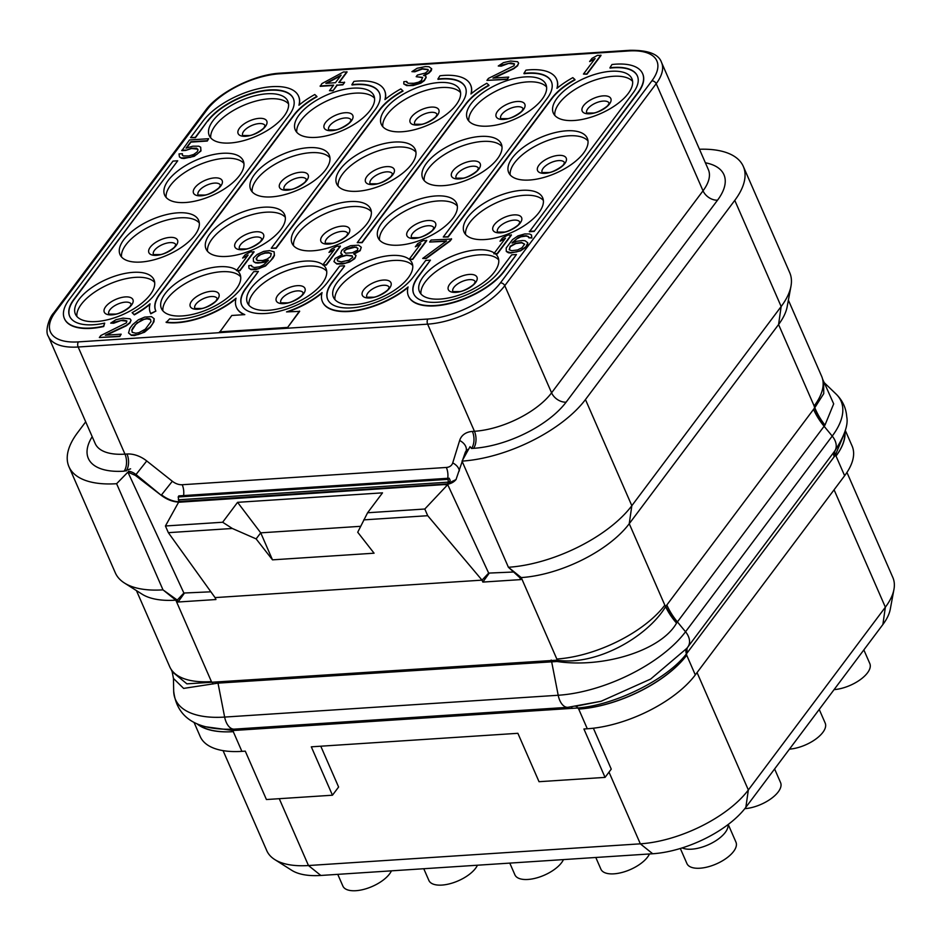 <?xml version="1.0" encoding="UTF-8"?>
<svg xmlns="http://www.w3.org/2000/svg" width="941" height="941" viewBox="0 0 941 941"><rect width="100%" height="100%" fill="white"/><g stroke="black" fill="none" stroke-linecap="round" stroke-linejoin="round"><path stroke-width="1.41" d="M593.371 728.205L611.25 769.126L605.051 777.384L583.914 728.993L587.302 728.769A85.76 38.804 -23.6 0 0 695.305 674.909L844.63 475.723A85.76 38.804 -23.6 0 0 852.111 446.034L845.289 430.413M194.117 722.57L200.186 736.485A85.76 38.804 -23.6 0 0 241.884 751.365L245.272 751.141L266.421 799.532L332.455 795.216L338.607 787.017L320.775 746.201M223.064 750.624L266.774 850.664A85.76 38.804 -23.6 0 0 274.772 859.568A85.76 38.804 -23.6 0 0 308.472 865.532L640.339 843.83A85.76 38.804 -23.6 0 0 748.342 789.97L885.363 607.192A85.76 38.804 -23.6 0 0 893.95 589.419A85.76 38.804 -23.6 0 0 892.844 577.503L846.947 472.429M274.772 859.568L291.757 870.319A73.974 33.464 -23.6 0 0 320.834 875.459L652.701 853.758A73.974 33.464 -23.6 0 0 745.86 807.296L882.881 624.518A73.974 33.464 -23.6 0 0 890.28 609.192L893.95 589.419M605.051 777.384L539.028 781.7L517.879 733.31L311.306 746.825L332.455 795.216M204.491 726.617L233.297 730.51L577.692 707.985C614.991 705.197 667.157 679.308 686.46 653.83L686.495 653.795A8.163 5.752 38.3 0 1 686.812 648.349L687.824 647.032A16.338 11.386 36.9 0 0 687.871 646.961L687.353 647.655M198.116 724.429A86.384 39.075 -23.6 0 0 233.286 731.663L241.884 751.365M576.457 706.479A4.082 2.317 84.7 0 1 577.692 707.985L578.703 709.079A86.384 39.075 -23.6 0 0 686.707 655.218L686.495 653.795L835.29 455.303L836.02 456.032A86.384 39.075 -23.6 0 0 844.747 432.237M835.326 450.245A8.163 5.622 35.7 0 0 835.29 455.303L844.03 434.319M575.563 706.268L601.076 701.268L650.666 679.049L686.812 648.349M687.93 646.89L835.537 449.963M699.469 149.254A98.017 44.345 156.4 0 1 743.331 166.451L789.699 272.596A98.017 44.345 156.4 0 1 790.969 286.217L787.158 306.766A85.76 38.804 -23.6 0 1 778.572 324.527L629.247 523.714L664.828 605.157A85.76 38.804 -23.6 0 1 556.825 659.018L556.943 660.206C596.582 666.099 647.373 636.822 665.605 606.698L665.793 606.404A61.259 41.451 -145.8 0 0 676.744 622.801L824.975 425.109L833.679 403.865L824.281 382.764M664.828 605.157L665.793 606.404L814.8 407.688L823.751 393.62L823.61 381.423L822.587 379.082M790.969 286.217A98.017 44.345 156.4 0 1 781.159 306.519L778.572 324.527L814.153 405.971A85.76 38.804 -23.6 0 0 821.634 376.282L788.382 300.167M743.331 166.451A98.017 44.345 156.4 0 1 734.78 200.374L585.455 399.56A98.017 44.345 156.4 0 1 462.031 461.114L470.053 446.646L471.512 448.469L473.546 448.328A73.516 33.264 -23.6 0 0 566.117 402.16L717.548 200.162A73.516 33.264 -23.6 0 0 705.374 162.781M508.399 567.27A98.017 44.345 156.4 0 0 631.834 505.705L629.247 523.714A85.76 38.804 -23.6 0 1 521.243 577.574L519.82 577.668L508.411 567.27L462.031 461.114M447.716 484.662L424.803 509.022L427.72 515.703L482.027 580.138L488.661 573.093L447.716 484.662L445.458 484.497A24.501 17.079 -143.1 0 0 456.162 479.369M462.196 461.49L456.009 479.581L445.211 484.827M468.218 449.951L465.407 452.021L462.631 460.031M513.61 572.01L488.661 573.093M424.803 509.022L367.59 512.763L382.517 492.849L237.579 502.329L260.728 532.841L360.603 526.313M519.82 577.668L520.702 579.609L482.839 582.079L482.027 580.138L215.054 597.606L215.936 599.535L178.061 602.017L177.261 600.076L162.993 589.866L116.613 483.709L128.811 471.206A12.257 8.54 36.9 0 1 135.975 474.523L161.205 495.295C167.686 500.142 174.308 502.412 181.072 502.094L178.578 502.259L165.428 525.984L222.652 522.243L237.579 502.329M482.839 582.079L488.897 573.622M128.811 471.206L127.894 472.111L183.883 593.03L177.261 600.076L175.838 600.17L211.419 681.602A85.76 38.804 -23.6 0 1 169.709 666.734L136.457 590.619M171.121 669.333L172.168 671.721L186.894 683.848L556.813 660.194A4.082 1.882 -83.4 0 1 556.978 661.499L557.107 661.511C603.663 668.381 661.088 650.454 676.544 623.118L676.744 622.801M585.455 399.56L631.834 505.705L781.159 306.519L734.78 200.374M172.168 671.721L173.45 678.426L183.624 688.4L218.006 683.131L556.978 661.499M162.981 589.854A98.017 44.345 156.4 0 1 124.471 583.032L142.126 594.206A85.76 38.804 -23.6 0 0 175.838 600.17L162.993 589.866M124.471 583.032A98.017 44.345 156.4 0 1 115.331 572.857L68.952 466.712A98.017 44.345 156.4 0 1 77.503 432.778L85.702 421.839M116.613 483.709A98.017 44.345 156.4 0 1 68.952 466.712M210.878 591.807L183.883 593.03M127.894 472.111L135.328 475.393L161.205 495.295M215.054 597.606L168.345 532.665L165.428 525.984M222.652 522.243L232.333 528.477L168.345 532.665M256.128 538.887L260.728 532.841L272.49 559.848L256.128 538.887L232.333 528.477M367.59 512.763L357.721 532.241L374.083 553.202L272.49 559.848M427.72 515.703L363.732 519.879M178.061 602.017L184.118 593.559M92.194 436.683A73.516 33.264 -23.6 0 0 124.071 471.182L130.587 468.841M450.21 480.428L448.375 483.674A24.478 17.056 36.9 0 1 445.787 484.015L181.66 501.294A24.478 17.056 36.9 0 1 178.919 501.294L178.19 496.989L178.802 495.883L449.186 478.204L450.21 480.428M448.375 483.674L448.116 479.334L449.186 478.204M79.126 299.285A42.886 19.396 156.4 0 1 120.342 274.501A42.886 19.396 156.4 0 1 153.983 279.795A42.886 19.396 156.4 0 1 150.242 294.627A42.886 19.396 156.4 0 1 109.027 319.411A42.886 19.396 156.4 0 1 75.398 314.129A42.886 19.396 156.4 0 1 79.126 299.285M467.806 217.265A42.886 19.396 156.4 0 1 509.022 192.482A42.886 19.396 156.4 0 1 542.663 197.763A42.886 19.396 156.4 0 1 538.922 212.607A42.886 19.396 156.4 0 1 497.707 237.391A42.886 19.396 156.4 0 1 464.066 232.109A42.886 19.396 156.4 0 1 467.806 217.265M381.799 222.888A42.886 19.396 156.4 0 1 423.015 198.104A42.886 19.396 156.4 0 1 456.644 203.397A42.886 19.396 156.4 0 1 452.915 218.23A42.886 19.396 156.4 0 1 411.699 243.013A42.886 19.396 156.4 0 1 378.059 237.732A42.886 19.396 156.4 0 1 381.799 222.888M295.78 228.51A42.886 19.396 156.4 0 1 336.996 203.726A42.886 19.396 156.4 0 1 370.636 209.02A42.886 19.396 156.4 0 1 366.896 223.864A42.886 19.396 156.4 0 1 325.68 248.636A42.886 19.396 156.4 0 1 292.039 243.354A42.886 19.396 156.4 0 1 295.78 228.51M209.772 234.133A42.886 19.396 156.4 0 1 250.976 209.361A42.886 19.396 156.4 0 1 284.617 214.642A42.886 19.396 156.4 0 1 280.877 229.486A42.886 19.396 156.4 0 1 239.673 254.27A42.886 19.396 156.4 0 1 206.032 248.977A42.886 19.396 156.4 0 1 209.772 234.133M123.753 239.767A42.886 19.396 156.4 0 1 164.969 214.983A42.886 19.396 156.4 0 1 198.61 220.265A42.886 19.396 156.4 0 1 194.869 235.109A42.886 19.396 156.4 0 1 153.654 259.892A42.886 19.396 156.4 0 1 120.013 254.599A42.886 19.396 156.4 0 1 123.753 239.767M512.433 157.735A42.886 19.396 156.4 0 1 553.649 132.963A42.886 19.396 156.4 0 1 587.29 138.245A42.886 19.396 156.4 0 1 583.549 153.089A42.886 19.396 156.4 0 1 542.334 177.873A42.886 19.396 156.4 0 1 508.693 172.579A42.886 19.396 156.4 0 1 512.433 157.735M426.414 163.369A42.886 19.396 156.4 0 1 467.63 138.586A42.886 19.396 156.4 0 1 501.271 143.867A42.886 19.396 156.4 0 1 497.53 158.711A42.886 19.396 156.4 0 1 456.314 183.495A42.886 19.396 156.4 0 1 422.674 178.202A42.886 19.396 156.4 0 1 426.414 163.369M340.407 168.992A42.886 19.396 156.4 0 1 381.623 144.208A42.886 19.396 156.4 0 1 415.252 149.49A42.886 19.396 156.4 0 1 411.511 164.334A42.886 19.396 156.4 0 1 370.307 189.117A42.886 19.396 156.4 0 1 336.666 183.836A42.886 19.396 156.4 0 1 340.407 168.992M254.388 174.614A42.886 19.396 156.4 0 1 295.603 149.831A42.886 19.396 156.4 0 1 329.244 155.124A42.886 19.396 156.4 0 1 325.504 169.968A42.886 19.396 156.4 0 1 284.288 194.74A42.886 19.396 156.4 0 1 250.647 189.459A42.886 19.396 156.4 0 1 254.388 174.614M168.38 180.237A42.886 19.396 156.4 0 1 209.584 155.465A42.886 19.396 156.4 0 1 243.225 160.746A42.886 19.396 156.4 0 1 239.484 175.591A42.886 19.396 156.4 0 1 198.269 200.362A42.886 19.396 156.4 0 1 164.64 195.081A42.886 19.396 156.4 0 1 168.38 180.237M557.048 98.217A42.886 19.396 156.4 0 1 598.264 73.433A42.886 19.396 156.4 0 1 631.905 78.726A42.886 19.396 156.4 0 1 628.165 93.571A42.886 19.396 156.4 0 1 586.949 118.343A42.886 19.396 156.4 0 1 553.308 113.061A42.886 19.396 156.4 0 1 557.048 98.217M471.041 103.839A42.886 19.396 156.4 0 1 512.257 79.068A42.886 19.396 156.4 0 1 545.886 84.349A42.886 19.396 156.4 0 1 542.157 99.193A42.886 19.396 156.4 0 1 500.941 123.965A42.886 19.396 156.4 0 1 467.301 118.684A42.886 19.396 156.4 0 1 471.041 103.839M385.022 109.462A42.886 19.396 156.4 0 1 426.238 84.69A42.886 19.396 156.4 0 1 459.878 89.971A42.886 19.396 156.4 0 1 456.138 104.816A42.886 19.396 156.4 0 1 414.922 129.599A42.886 19.396 156.4 0 1 381.281 124.306A42.886 19.396 156.4 0 1 385.022 109.462M299.015 115.096A42.886 19.396 156.4 0 1 340.219 90.312A42.886 19.396 156.4 0 1 373.859 95.594A42.886 19.396 156.4 0 1 370.119 110.438A42.886 19.396 156.4 0 1 328.915 135.222A42.886 19.396 156.4 0 1 295.274 129.94A42.886 19.396 156.4 0 1 299.015 115.096M212.995 120.719A42.886 19.396 156.4 0 1 254.211 95.935A42.886 19.396 156.4 0 1 287.852 101.228A42.886 19.396 156.4 0 1 284.111 116.061A42.886 19.396 156.4 0 1 242.896 140.844A42.886 19.396 156.4 0 1 209.255 135.563A42.886 19.396 156.4 0 1 212.995 120.719M583.444 74.08L586.972 74.198L601.028 55.448L597.5 55.343L592.018 58.354L589.619 61.541L595.1 58.53L583.444 74.08L586.831 73.868L600.887 55.119M589.619 61.541L594.571 59.236M486.932 80.397L507.399 79.397L508.74 77.08L492.943 78.103L513.633 68.411L517.409 65.505L518.644 63.153L517.585 61.706L510.575 61.024L503.47 62.624L498.26 65.999L510.775 62.906L514.398 63.812L514.033 65.729L488.426 78.397L486.932 80.397L507.246 79.068L508.74 77.08M493.931 78.044L513.774 68.74L517.562 65.835L518.644 63.153M498.26 65.999L501.224 66.152L508.669 63.388L514.456 64.082M403.76 83.937L406.665 85.607L413.134 85.56L420.839 83.161L424.332 80.667L426.155 77.503L425.779 76.056L423.556 75.433L428.731 72.822L431.731 68.834L429.002 66.74L425.356 66.599L417.122 68.27L411.911 71.645L414.722 71.469L422.168 68.705L428.037 69.458L428.273 70.575L425.356 73.045L417.381 75.08L416.181 76.68L422.627 77.397L421.368 80.514L418.474 82.22L413.922 83.278L408.018 83.278L406.688 81.467L403.865 81.655L403.76 83.937L408.476 85.525L418.404 83.737L424.179 80.326L426.014 77.174L425.779 76.056M424.12 75.598L428.884 73.151L431.237 70.728L431.731 68.834M411.911 71.645L414.875 71.798L422.309 69.034L428.096 69.728M416.181 76.68L422.615 77.633M406.806 82.443L406.688 81.467M339.242 82.467L347.053 72.057L343.512 71.951L321.893 83.608L320.246 86.325L333.373 85.466M320.105 85.996L333.643 85.113L329.468 90.689L332.996 90.806L337.184 85.219L342.83 84.855L344.618 82.455L338.831 82.49L346.9 71.728M186.565 147.949L190.952 142.103L207.314 141.032L208.667 138.703L189.482 139.962L181.848 150.666L185.8 150.407L191.505 148.513L197.857 149.184M182.483 155.324L182.401 153.701L179.013 153.924L179.437 156.935L181.366 157.947L190.4 157.347L197.01 154.265L200.821 150.595L200.692 147.196L198.774 146.184L192.858 146.184L186.024 148.149L190.8 141.773L207.173 140.703L208.667 138.703M179.437 156.935L181.507 158.276L184.036 158.488L194.258 156.3L200.974 150.936L200.692 147.196M493.825 253.764L497.354 253.882L511.41 235.132L507.881 235.027L502.4 238.038L500.012 241.225L505.482 238.214L493.825 253.764L497.213 253.552L511.269 234.803M500.012 241.225L504.964 238.92M495.601 253.999A42.886 19.396 156.4 0 1 498.036 257.293A42.886 19.396 156.4 0 1 494.307 272.137A42.886 19.396 156.4 0 1 453.091 296.909A42.886 19.396 156.4 0 1 419.451 291.628A42.886 19.396 156.4 0 1 423.191 276.783A42.886 19.396 156.4 0 1 458.82 253.658A42.886 19.396 156.4 0 1 494.366 253.047M512.586 242.872L516.585 238.967L520.902 236.791L526.278 236.062L528.689 236.979M528.854 237.826L531.83 237.967L531.512 234.991L529.595 233.98L524.807 233.921L517.973 235.885L512.457 239.649L506.176 248.036L506.305 251.435L510.751 252.659L516.703 251.894L520.42 250.518L525.937 246.742L527.795 242.825L525.066 240.731L522.549 240.508L516.609 241.284L512.022 243.096L512.622 242.296L518.467 237.367L522.749 235.944L526.137 235.721L528.63 236.697L528.854 237.826L531.677 237.638L531.512 234.991M506.305 251.435L508.375 252.776L510.904 253L520.561 250.847L526.078 247.071L527.572 245.083L527.795 242.825M409.582 259.622A42.886 19.396 156.4 0 1 412.029 262.915A42.886 19.396 156.4 0 1 408.288 277.76A42.886 19.396 156.4 0 1 367.072 302.531A42.886 19.396 156.4 0 1 333.432 297.25A42.886 19.396 156.4 0 1 337.172 282.406A42.886 19.396 156.4 0 1 373.753 258.975A42.886 19.396 156.4 0 1 409.182 259.281L412.699 259.422L426.755 240.673L423.215 240.555L417.745 243.578L415.346 246.765L420.827 243.754L409.17 259.304L412.546 259.081L426.602 240.343M415.346 246.765L420.298 244.46M422.709 258.422L426.238 258.528L450.092 241.037L451.586 239.049L431.119 240.037L429.625 242.037L446.552 240.931L422.709 258.422L426.097 258.199L449.939 240.708L451.433 238.708M429.625 242.037L446.046 241.308M322.81 264.95L326.339 265.068L340.395 246.319L336.866 246.201L331.385 249.224L328.997 252.411L334.478 249.4L322.81 264.95L326.198 264.727L340.254 245.989M328.997 252.411L333.949 250.106M323.575 265.244A42.886 19.396 156.4 0 1 326.009 268.538A42.886 19.396 156.4 0 1 322.269 283.382A42.886 19.396 156.4 0 1 281.065 308.166A42.886 19.396 156.4 0 1 247.424 302.873A42.886 19.396 156.4 0 1 251.165 288.028A42.886 19.396 156.4 0 1 287.499 264.68A42.886 19.396 156.4 0 1 322.963 264.75M333.937 261.574L336.807 263.998L342.712 263.998L349.546 262.033L354.769 258.657L356.027 255.54L353.698 253.835L360.038 250.377L361.297 247.26L358.58 245.166L350.675 245.683L344.371 248.365L341.748 250.435L340.783 253.153L342.406 254.564L335.196 258.457L333.937 261.574L336.655 263.668L345.688 263.08L351.993 260.386L355.522 257.128L355.886 255.199M354.228 254.035L360.18 250.718L361.297 247.26M340.783 253.153L342.018 254.693M236.462 270.596L239.99 270.714L254.046 251.965L250.518 251.859L245.036 254.87L242.637 258.057L248.118 255.046L236.462 270.596L239.849 270.385L253.905 251.635M242.637 258.057L247.589 255.752M237.555 270.867A42.886 19.396 156.4 0 1 240.002 274.16A42.886 19.396 156.4 0 1 236.262 289.005A42.886 19.396 156.4 0 1 195.046 313.788A42.886 19.396 156.4 0 1 161.405 308.507A42.886 19.396 156.4 0 1 165.145 293.663A42.886 19.396 156.4 0 1 201.245 270.385A42.886 19.396 156.4 0 1 236.744 270.22M248.942 268.267L251.012 269.608L255.799 269.679L265.527 266.009L272.902 258.316L274.431 255.564L274.149 251.823L269.702 250.6L263.762 251.365L257.152 254.458L253.329 258.116L253.458 261.527L255.387 262.539L260.728 262.563L268.432 260.163L264.021 264.621L259.704 266.809L254.317 267.538L251.835 266.562L251.6 265.433L248.777 265.621L248.942 268.267L250.871 269.279L258.775 268.761L265.374 265.68L270.655 260.775L274.278 255.234L274.149 251.823M253.458 261.527L255.529 262.868L258.057 263.08L263.998 262.316L268.02 260.716M251.917 266.621L251.6 265.433M99.346 337.513L119.813 336.513L121.166 334.184L105.357 335.219L126.047 325.515L129.834 322.622L131.07 320.258L130.011 318.811L123 318.129L115.896 319.74L110.685 323.116L123.2 320.022L126.812 320.916L126.447 322.834L100.852 335.514L99.346 337.513L119.672 336.184L121.166 334.184M106.357 335.149L126.2 325.857L129.987 322.951L131.07 320.258M110.685 323.116L113.649 323.257L121.083 320.493L126.87 321.199M128.541 332.949L131.399 335.372L134.492 335.549L144.491 332.244L150.337 327.315L153.948 321.763L154.206 318.752L151.489 316.647L144.714 317.093L138.409 319.787L132.563 324.716L129.87 328.303L128.541 332.949L131.258 335.043L138.033 334.596L141.75 333.22L150.184 326.974L152.877 323.386L154.206 318.752M637.445 76.103A49.014 22.172 -23.6 0 0 610.074 68.105L609.921 67.776A49.014 22.172 156.4 0 1 637.375 75.939A49.014 22.172 156.4 0 1 633.105 92.9L529.418 231.733L534.159 231.415L637.986 92.924A54.731 24.76 -23.6 0 0 642.762 73.986A54.731 24.76 -23.6 0 0 642.679 73.81M408.523 296.203A54.731 24.76 -23.6 0 0 408.594 296.368A54.731 24.76 -23.6 0 0 451.527 303.12A54.731 24.76 -23.6 0 0 504.117 271.49L516.444 254.517L511.704 254.823L499.236 271.467A49.014 22.172 156.4 0 1 452.139 299.791A49.014 22.172 156.4 0 1 413.687 293.745A49.014 22.172 156.4 0 1 417.957 276.783L430.437 260.139L418.11 277.113A49.014 22.172 -23.6 0 0 413.758 293.91M430.437 260.139L425.697 260.457L413.217 277.089A49.014 22.172 156.4 0 1 366.12 305.413A49.014 22.172 156.4 0 1 327.68 299.367A49.014 22.172 156.4 0 1 331.95 282.406L344.571 266.103L332.091 282.735A49.014 22.172 -23.6 0 0 327.75 299.532M344.418 265.774L339.677 266.08L327.209 282.712A49.014 22.172 156.4 0 1 280.1 311.036A49.014 22.172 156.4 0 1 241.661 304.99A49.014 22.172 156.4 0 1 245.93 288.028L258.41 271.396L246.083 288.369A49.014 22.172 -23.6 0 0 241.731 305.166M258.41 271.396L253.67 271.702L241.19 288.346A49.014 22.172 156.4 0 1 169.674 318.846L166.216 322.434A54.731 24.76 -23.6 0 0 235.909 298.779M236.497 307.448A54.731 24.76 -23.6 0 0 236.567 307.613A54.731 24.76 -23.6 0 0 244.248 314.659M166.075 322.104A54.731 24.76 -23.6 0 0 236.05 298.203A54.731 24.76 -23.6 0 0 236.426 307.284A54.731 24.76 -23.6 0 0 244.801 314.623L231.804 315.47L219.653 332.208L287.381 327.786L299.673 311.377L286.523 311.894A54.731 24.76 -23.6 0 0 322.069 292.58A54.731 24.76 -23.6 0 0 322.434 301.661A54.731 24.76 -23.6 0 0 357.286 310.154A54.731 24.76 -23.6 0 0 408.088 286.958A54.731 24.76 -23.6 0 0 408.453 296.039A54.731 24.76 -23.6 0 0 451.374 302.779A54.731 24.76 -23.6 0 0 503.976 271.161L516.444 254.517M287.922 311.8A54.731 24.76 -23.6 0 0 321.916 293.157M322.504 301.826A54.731 24.76 -23.6 0 0 322.587 301.99A54.731 24.76 -23.6 0 0 357.239 310.53A54.731 24.76 -23.6 0 0 407.935 287.534M574.88 79.514L575.033 79.856A49.014 22.172 -23.6 0 0 551.967 98.546L551.826 98.217A49.014 22.172 156.4 0 1 574.88 79.514L572.834 77.644A54.731 24.76 -23.6 0 0 556.966 88.348A54.731 24.76 -23.6 0 0 556.601 79.267A54.731 24.76 -23.6 0 0 525.948 70.163L523.914 73.398A49.014 22.172 156.4 0 1 551.355 81.561A49.014 22.172 156.4 0 1 547.086 98.523L443.258 237.014L447.998 236.709L551.826 98.217M557.26 88.113A54.731 24.76 -23.6 0 0 556.743 79.609A54.731 24.76 -23.6 0 0 556.672 79.444M551.426 81.726A49.014 22.172 -23.6 0 0 524.055 73.739L523.914 73.398M443.258 237.014L448.151 237.038L551.967 98.546M488.873 85.137L489.014 85.478A49.014 22.172 -23.6 0 0 465.96 104.169L465.819 103.839A49.014 22.172 156.4 0 1 488.873 85.137L486.815 83.267A54.731 24.76 -23.6 0 0 470.947 93.982A54.731 24.76 -23.6 0 0 470.582 84.902A54.731 24.76 -23.6 0 0 439.929 75.786L437.894 79.02A49.014 22.172 156.4 0 1 465.348 87.184A49.014 22.172 156.4 0 1 461.066 104.145L357.251 242.649L361.991 242.331L465.819 103.839M471.241 93.735A54.731 24.76 -23.6 0 0 470.735 85.231A54.731 24.76 -23.6 0 0 470.653 85.066M465.419 87.36A49.014 22.172 -23.6 0 0 438.035 79.362L437.894 79.02M357.251 242.649L362.132 242.672L465.96 104.169M402.854 90.771L403.007 91.101A49.014 22.172 -23.6 0 0 379.941 109.803L379.799 109.462A49.014 22.172 156.4 0 1 402.854 90.771L400.807 88.901A54.731 24.76 -23.6 0 0 384.94 99.605A54.731 24.76 -23.6 0 0 384.575 90.524A54.731 24.76 -23.6 0 0 353.922 81.408L351.875 84.655A49.014 22.172 156.4 0 1 379.329 92.806A49.014 22.172 156.4 0 1 375.059 109.779L271.231 248.271L275.972 247.965L379.799 109.462M385.234 99.358A54.731 24.76 -23.6 0 0 384.716 90.854A54.731 24.76 -23.6 0 0 384.646 90.689M379.399 92.983A49.014 22.172 -23.6 0 0 352.028 84.984L351.875 84.655M271.231 248.271L276.125 248.295L379.941 109.803M316.846 96.394L316.988 96.723A49.014 22.172 -23.6 0 0 293.933 115.425L293.78 115.084A49.014 22.172 156.4 0 1 316.846 96.394L314.788 94.523A54.731 24.76 -23.6 0 0 298.92 105.227A54.731 24.76 -23.6 0 0 298.556 96.147A54.731 24.76 -23.6 0 0 255.623 89.407A54.731 24.76 -23.6 0 0 203.033 121.024L190.553 137.668L195.293 137.351L207.773 120.719A49.014 22.172 156.4 0 1 254.87 92.394A49.014 22.172 156.4 0 1 293.321 98.44A49.014 22.172 156.4 0 1 289.04 115.402L155.183 293.968A49.014 22.172 156.4 0 1 132.116 312.659L134.175 314.541A54.731 24.76 -23.6 0 0 150.042 303.825A54.731 24.76 -23.6 0 0 150.407 312.906A54.731 24.76 -23.6 0 0 150.666 313.459L155.877 311.106A49.014 22.172 156.4 0 1 155.641 310.624A49.014 22.172 156.4 0 1 159.923 293.663L293.78 115.084M299.214 104.98A54.731 24.76 -23.6 0 0 298.697 96.476A54.731 24.76 -23.6 0 0 298.626 96.311M190.553 137.668L195.446 137.692L207.773 120.719M293.392 98.605A49.014 22.172 -23.6 0 0 254.835 92.783A49.014 22.172 -23.6 0 0 207.914 121.048M132.116 312.659L134.316 314.87A54.731 24.76 -23.6 0 0 149.89 304.402M150.478 313.071A54.731 24.76 -23.6 0 0 150.548 313.247A54.731 24.76 -23.6 0 0 150.807 313.788L155.877 311.106M293.933 115.425L160.064 293.992A49.014 22.172 -23.6 0 0 155.724 310.789M64.47 318.705A54.731 24.76 -23.6 0 0 64.541 318.87A54.731 24.76 -23.6 0 0 103.698 326.527L104.698 323.104A49.014 22.172 156.4 0 1 69.634 316.247A49.014 22.172 156.4 0 1 73.904 299.285L177.731 160.782L172.991 161.099L69.163 299.591A54.731 24.76 -23.6 0 0 64.388 318.529A54.731 24.76 -23.6 0 0 103.545 326.186L104.698 323.104M177.731 160.782L74.057 299.614A49.014 22.172 -23.6 0 0 69.705 316.411M76.88 316.458A42.886 19.396 -23.6 0 1 81.314 304.284A42.886 19.396 156.4 0 1 119.719 280.3A42.886 19.396 156.4 0 1 154.689 282.465M337.76 874.354L342.877 886.069A26.748 12.104 156.4 0 0 355.874 890.704A26.748 12.104 -23.6 0 0 391.432 870.848M834.079 689.624A26.748 12.104 -23.6 0 0 860.427 679.555A26.748 12.104 -23.6 0 0 869.825 663.581L863.85 649.913M789.452 749.142A26.748 12.104 -23.6 0 0 815.8 739.073A26.748 12.104 -23.6 0 0 825.198 723.1L819.223 709.432M744.802 808.672A26.748 12.104 -23.6 0 0 771.173 798.603A26.748 12.104 -23.6 0 0 780.583 782.63L774.608 768.95M728.087 824.563L728.111 825.151A26.748 12.104 -23.6 0 1 691.623 849.182A26.748 12.104 156.4 0 1 682.178 847.9M680.331 848.476L686.93 863.567A26.748 12.104 156.4 0 0 699.939 868.214A26.748 12.104 -23.6 0 0 726.44 858.204A26.748 12.104 -23.6 0 0 735.956 842.148L728.228 824.445M595.794 857.474L600.911 869.19A26.748 12.104 156.4 0 0 613.92 873.836A26.748 12.104 -23.6 0 0 649.478 853.969M509.822 863.191L514.903 874.824A26.748 12.104 156.4 0 0 527.913 879.459A26.748 12.104 -23.6 0 0 563.459 859.592M423.768 868.731L428.884 880.447A26.748 12.104 156.4 0 0 441.894 885.081A26.748 12.104 -23.6 0 0 477.405 865.308M453.209 866.802L520.938 862.379M420.933 293.957A42.886 19.396 -23.6 0 1 425.379 281.794A42.886 19.396 156.4 0 1 463.772 257.799A42.886 19.396 156.4 0 1 498.742 259.963M334.925 299.579A42.886 19.396 -23.6 0 1 339.36 287.417A42.886 19.396 156.4 0 1 377.764 263.421A42.886 19.396 156.4 0 1 412.734 265.585M248.906 305.213A42.886 19.396 -23.6 0 1 253.352 293.039A42.886 19.396 156.4 0 1 291.745 269.044A42.886 19.396 156.4 0 1 326.715 271.22M162.887 310.836A42.886 19.396 -23.6 0 1 167.333 298.662A42.886 19.396 156.4 0 1 205.738 274.666A42.886 19.396 156.4 0 1 240.696 276.842M465.56 234.438A42.886 19.396 -23.6 0 1 469.994 222.264A42.886 19.396 156.4 0 1 508.399 198.269A42.886 19.396 156.4 0 1 543.369 200.445M379.541 240.061A42.886 19.396 -23.6 0 1 383.987 227.887A42.886 19.396 156.4 0 1 422.38 203.903A42.886 19.396 156.4 0 1 457.35 206.067M293.521 245.683A42.886 19.396 -23.6 0 1 297.968 233.521A42.886 19.396 156.4 0 1 336.372 209.525A42.886 19.396 156.4 0 1 371.342 211.69M207.514 251.306A42.886 19.396 -23.6 0 1 211.96 239.143A42.886 19.396 156.4 0 1 250.353 215.148A42.886 19.396 156.4 0 1 285.323 217.312M121.495 256.94A42.886 19.396 -23.6 0 1 125.941 244.766A42.886 19.396 156.4 0 1 164.346 220.77A42.886 19.396 156.4 0 1 199.304 222.946M510.175 174.908A42.886 19.396 -23.6 0 1 514.621 162.746A42.886 19.396 156.4 0 1 553.014 138.75A42.886 19.396 156.4 0 1 587.984 140.915M424.168 180.543A42.886 19.396 -23.6 0 1 428.602 168.368A42.886 19.396 156.4 0 1 467.007 144.373A42.886 19.396 156.4 0 1 501.976 146.549M338.148 186.165A42.886 19.396 -23.6 0 1 342.595 173.991A42.886 19.396 156.4 0 1 380.987 149.995A42.886 19.396 156.4 0 1 415.957 152.171M252.129 191.788A42.886 19.396 -23.6 0 1 256.575 179.625A42.886 19.396 156.4 0 1 294.98 155.63A42.886 19.396 156.4 0 1 329.95 157.794M166.122 197.41A42.886 19.396 -23.6 0 1 170.556 185.248A42.886 19.396 156.4 0 1 208.961 161.252A42.886 19.396 156.4 0 1 243.931 163.416M554.802 115.39A42.886 19.396 -23.6 0 1 559.236 103.228A42.886 19.396 156.4 0 1 597.641 79.232A42.886 19.396 156.4 0 1 632.611 81.397M468.783 121.013A42.886 19.396 -23.6 0 1 473.229 108.85A42.886 19.396 156.4 0 1 511.622 84.855A42.886 19.396 156.4 0 1 546.592 87.019M382.775 126.647A42.886 19.396 -23.6 0 1 387.21 114.473A42.886 19.396 156.4 0 1 425.614 90.477A42.886 19.396 156.4 0 1 460.584 92.653M296.756 132.269A42.886 19.396 -23.6 0 1 301.202 120.095A42.886 19.396 156.4 0 1 339.595 96.1A42.886 19.396 156.4 0 1 374.565 98.276M210.737 137.892A42.886 19.396 -23.6 0 1 215.183 125.718A42.886 19.396 156.4 0 1 253.588 101.734A42.886 19.396 156.4 0 1 288.546 103.898M342.83 84.855L344.477 82.126M337.184 85.219L342.677 84.525M332.996 90.806L337.031 84.89M329.468 90.689L332.843 90.477M325.845 83.349L341.124 75.139L335.443 82.714L325.845 83.349M326.727 83.29L340.607 75.833M185.8 150.407L191.364 148.184L196.704 148.219L198.033 150.019L197.104 151.983L193.623 154.489L188.776 155.935L183.424 155.912L182.331 155.218L182.401 153.701M181.707 150.337L185.648 150.078M524.643 244.166L521.949 247.754L517.632 249.941L511.692 250.706L509.199 249.73L510.198 246.248L515.68 243.237L521.62 242.472L524.643 244.166M509.281 249.788L510.34 246.589L515.821 243.566L521.761 242.802L524.607 244.26M341.242 261.857L337.619 260.951L337.125 259.469L340.913 256.564L346.323 255.07L352.193 255.823L352.699 257.305L348.911 260.21L341.242 261.857M354.557 246.942L357.874 248.248L357.509 250.165L352.334 252.776L345.559 253.223L343.971 251.047L346.594 248.989L352.299 247.095L356.521 247.201M337.666 260.963L337.266 259.798L338.172 258.599L341.054 256.893L346.464 255.399L352.31 256.14M356.663 247.53L357.933 248.506M344.288 252.247L344.712 250.588L346.735 249.318L354.71 247.283M270.561 256.611L267.079 259.116L262.798 260.528L257.446 260.504L256.117 258.693L258.516 255.505L264.821 252.811L268.773 252.553L271.267 253.529L270.561 256.611M256.446 259.869L257.199 257.069L260.681 254.564L264.962 253.153L268.914 252.894L271.314 253.811M135.081 324.927L141.491 319.964L146.902 318.47L149.431 318.681L150.525 319.364L150.983 321.61L145.302 329.197L138.962 332.644L135.845 333.22L132.222 332.326L131.764 330.079L132.987 327.727L137.445 322.504M137.586 322.834L143.926 319.387L147.055 318.799L150.584 319.646M132.305 332.385L131.905 330.409L135.222 325.268M534.159 231.415L637.845 92.594A54.731 24.76 -23.6 0 0 642.609 73.645A54.731 24.76 -23.6 0 0 611.956 64.529L609.921 67.776M529.277 231.392L534.018 231.086M287.381 327.786L299.532 311.048M219.5 331.879L287.228 327.444M814.153 405.971L814.588 407.924A61.212 44.615 -141.2 0 0 824.739 425.367M587.302 728.769L578.703 709.079A85.76 38.804 -23.6 0 0 686.707 655.218L695.305 674.909M844.63 475.723L836.02 456.032A85.76 38.804 -23.6 0 0 844.912 431.696M197.328 724.1A85.76 38.804 -23.6 0 0 233.286 731.663L233.297 730.51A4.082 2.223 87.8 0 0 232.486 729.24M697.058 672.58L748.342 789.97L745.86 807.296M609.003 772.126L640.339 843.83L652.701 853.758M834.079 489.791L885.363 607.192L882.881 624.518M279.265 798.697L308.472 865.532L320.834 875.459M686.46 653.83A8.163 5.752 38.3 0 1 686.777 648.396M572.304 708.408A4.082 2.27 86.3 0 0 571.34 707.044M238.755 730.228A4.082 2.27 86.3 0 0 237.826 728.91M835.326 455.256A8.163 5.622 35.6 0 1 835.361 450.198M834.244 456.726A8.163 5.693 36.9 0 1 834.444 451.445M687.553 652.407A8.163 5.693 36.9 0 1 687.777 647.09M217.618 681.849A4.082 2.27 -93.7 0 1 218.006 683.131L224.64 717.077A16.338 9.092 86.3 0 0 234.309 729.134C196.975 730.651 176.767 717.983 173.685 691.106A101.122 45.744 -23.6 0 0 224.64 717.077L558.201 695.258A101.122 45.744 -23.6 0 0 685.542 631.764A16.338 11.386 36.9 0 1 687.871 646.961L834.561 451.28A16.338 11.386 36.9 0 1 834.514 451.351M551.179 660.029A4.082 2.27 -93.7 0 1 551.567 661.311L558.201 695.258A16.338 9.092 86.3 0 0 567.858 707.326L601.076 701.268M813.518 409.288A61.259 42.698 -143.1 0 0 824.057 426.202L832.22 436.083A101.122 45.744 -23.6 0 0 836.067 394.044C842.524 400.337 846.088 407.959 846.747 416.887C848.441 424.803 844.383 436.271 834.561 451.28A16.338 11.386 36.9 0 0 832.22 436.083L685.542 631.764L677.379 621.883A61.259 42.698 -143.1 0 1 666.828 604.957M473.546 448.328A12.257 6.822 86.3 0 0 474.44 431.284A61.259 27.712 -23.6 0 0 551.591 392.82L703.021 190.811A61.259 27.712 -23.6 0 0 708.361 169.615L661.547 62.471C658.747 54.131 648.208 50.073 629.941 50.296L280.465 73.151C254.329 74.315 218.018 92.63 205.256 110.767L53.825 312.777C49.226 317.376 44.639 331.35 48.367 336.384A61.259 27.712 -23.6 0 0 78.162 347.006L427.637 324.151A61.259 27.712 -23.6 0 0 504.776 285.676L656.206 83.678A61.259 27.712 -23.6 0 0 661.547 62.471M566.117 402.16A12.257 8.54 36.9 0 1 551.591 392.82L504.776 285.676A3.67 2.564 36.9 0 0 500.424 282.876L651.854 80.879A57.589 26.054 -23.6 0 0 628.87 50.955L279.395 73.81A3.67 2.047 -93.7 0 1 280.465 73.151M471.512 448.469A12.257 6.822 86.3 0 0 472.406 431.425L474.44 431.284L427.637 324.151A3.67 2.047 86.3 0 1 427.896 319.034A57.589 26.054 -23.6 0 0 500.424 282.876M465.407 452.021L466.089 451.139A12.257 8.54 36.9 0 1 468.677 449.116M466.101 451.104A12.257 8.528 17.2 0 0 459.655 440.494A24.501 17.079 36.9 0 1 472.406 431.425M181.072 502.094L445.458 484.497A12.257 6.822 86.3 0 0 445.787 484.015M508.411 567.27L521.243 577.574L556.825 659.018M213.031 683.989A4.082 2.576 -105.6 0 0 212.419 682.719L211.419 681.602M665.605 606.698A61.259 41.286 -145.5 0 0 676.544 623.118M556.943 660.206A4.082 1.882 -83.5 0 1 557.107 661.511M126.094 471.053A12.257 6.822 86.3 0 0 127 454.009A24.501 17.079 36.9 0 1 146.749 460.961L135.328 475.393M717.548 200.162A12.257 8.54 36.9 0 1 703.021 190.811L656.206 83.678A3.67 2.564 36.9 0 0 651.854 80.879M146.749 460.961L172.332 481.251A12.257 8.54 -143.1 0 0 182.213 484.733L446.352 467.454A12.257 8.54 -143.1 0 0 452.727 462.913L459.655 440.494M124.071 471.182A12.257 6.822 86.3 0 0 124.965 454.138L127 454.009M48.367 336.384L95.182 443.517A61.259 27.712 -23.6 0 0 124.965 454.138L78.162 347.006A3.67 2.047 86.3 0 1 78.421 341.889L427.896 319.034M459.373 470.865A12.257 8.528 17.2 0 0 452.727 462.913M447.74 478.299A12.257 6.822 86.3 0 0 446.352 467.454M447.728 482.192L178.272 499.812M172.332 481.251L161.558 494.825A24.501 17.079 -143.1 0 0 181.319 501.776A12.257 6.822 86.3 0 0 181.648 501.294M183.601 495.566A12.257 6.822 86.3 0 0 182.213 484.733M448.116 479.334L178.19 496.989M279.395 73.81A57.589 26.054 -23.6 0 0 206.879 109.979A3.67 2.564 -143.1 0 0 205.256 110.767M206.879 109.979L55.448 311.977A57.589 26.054 -23.6 0 0 78.421 341.889M55.448 311.977A3.67 2.564 -143.1 0 0 53.825 312.777M628.87 50.955A3.67 2.047 -93.7 0 1 629.941 50.296M105.639 306.742A15.632 7.069 -23.6 0 0 111.873 314.859A15.632 7.069 -23.6 0 0 131.552 305.049A15.632 7.069 156.4 0 0 125.318 296.921A15.632 7.069 156.4 0 0 105.639 306.742M108.744 313.953A12.257 5.54 -23.6 0 1 109.874 309.848A12.257 5.54 156.4 0 1 121.495 302.802A12.257 5.54 156.4 0 1 131.199 304.143M452.809 291.451A12.257 5.54 -23.6 0 1 453.927 287.346A12.257 5.54 156.4 0 1 465.56 280.3A12.257 5.54 156.4 0 1 475.252 281.641M449.692 284.241A15.632 7.069 -23.6 0 0 455.926 292.357A15.632 7.069 -23.6 0 0 475.605 282.547A15.632 7.069 156.4 0 0 469.371 274.431A15.632 7.069 156.4 0 0 449.692 284.241M366.79 297.074A12.257 5.54 -23.6 0 1 367.907 292.969A12.257 5.54 156.4 0 1 379.541 285.923A12.257 5.54 156.4 0 1 389.233 287.276M363.673 289.863A15.632 7.069 -23.6 0 0 369.907 297.979A15.632 7.069 -23.6 0 0 389.598 288.169A15.632 7.069 156.4 0 0 383.352 280.053A15.632 7.069 156.4 0 0 363.673 289.863M280.771 302.708A12.257 5.54 -23.6 0 1 281.9 298.591A12.257 5.54 156.4 0 1 293.533 291.545A12.257 5.54 156.4 0 1 303.225 292.898M277.666 295.486A15.632 7.069 -23.6 0 0 283.9 303.614A15.632 7.069 -23.6 0 0 303.578 293.792A15.632 7.069 156.4 0 0 297.344 285.676A15.632 7.069 156.4 0 0 277.666 295.486M194.763 308.33A12.257 5.54 -23.6 0 1 195.881 304.214A12.257 5.54 156.4 0 1 207.514 297.18A12.257 5.54 156.4 0 1 217.206 298.52M191.646 301.12A15.632 7.069 -23.6 0 0 197.881 309.236A15.632 7.069 -23.6 0 0 217.559 299.414A15.632 7.069 156.4 0 0 211.325 291.298A15.632 7.069 156.4 0 0 191.646 301.12M497.424 231.933A12.257 5.54 -23.6 0 1 498.542 227.816A12.257 5.54 156.4 0 1 510.175 220.782A12.257 5.54 156.4 0 1 519.879 222.123M494.307 224.723A15.632 7.069 -23.6 0 0 500.553 232.839A15.632 7.069 -23.6 0 0 520.232 223.017A15.632 7.069 156.4 0 0 513.986 214.901A15.632 7.069 156.4 0 0 494.307 224.723M411.417 237.555A12.257 5.54 -23.6 0 1 412.534 233.45A12.257 5.54 156.4 0 1 424.168 226.405A12.257 5.54 156.4 0 1 433.86 227.746M408.3 230.345A15.632 7.069 -23.6 0 0 414.534 238.461A15.632 7.069 -23.6 0 0 434.213 228.651A15.632 7.069 156.4 0 0 427.979 220.523A15.632 7.069 156.4 0 0 408.3 230.345M325.398 243.178A12.257 5.54 -23.6 0 1 326.515 239.073A12.257 5.54 156.4 0 1 338.148 232.027A12.257 5.54 156.4 0 1 347.841 233.38M322.281 235.968A15.632 7.069 -23.6 0 0 328.515 244.084A15.632 7.069 -23.6 0 0 348.194 234.274A15.632 7.069 156.4 0 0 341.959 226.158A15.632 7.069 156.4 0 0 322.281 235.968M239.379 248.812A12.257 5.54 -23.6 0 1 240.508 244.695A12.257 5.54 156.4 0 1 252.141 237.65A12.257 5.54 156.4 0 1 261.833 239.002M236.273 241.59A15.632 7.069 -23.6 0 0 242.507 249.706A15.632 7.069 -23.6 0 0 262.186 239.896A15.632 7.069 156.4 0 0 255.952 231.78A15.632 7.069 156.4 0 0 236.273 241.59M153.371 254.435A12.257 5.54 -23.6 0 1 154.489 250.318A12.257 5.54 156.4 0 1 166.122 243.284A12.257 5.54 156.4 0 1 175.814 244.625M150.254 247.212A15.632 7.069 -23.6 0 0 156.488 255.34A15.632 7.069 -23.6 0 0 176.167 245.519A15.632 7.069 156.4 0 0 169.933 237.403A15.632 7.069 156.4 0 0 150.254 247.212M542.051 172.415A12.257 5.54 -23.6 0 1 543.169 168.298A12.257 5.54 156.4 0 1 554.802 161.252A12.257 5.54 156.4 0 1 564.494 162.605M538.934 165.193A15.632 7.069 -23.6 0 0 545.168 173.309A15.632 7.069 -23.6 0 0 564.847 163.499A15.632 7.069 156.4 0 0 558.613 155.383A15.632 7.069 156.4 0 0 538.934 165.193M456.032 178.037A12.257 5.54 -23.6 0 1 457.15 173.92A12.257 5.54 156.4 0 1 468.783 166.886A12.257 5.54 156.4 0 1 478.475 168.227M452.915 170.815A15.632 7.069 -23.6 0 0 459.149 178.943A15.632 7.069 -23.6 0 0 478.84 169.121A15.632 7.069 156.4 0 0 472.594 161.005A15.632 7.069 156.4 0 0 452.915 170.815M370.013 183.66A12.257 5.54 -23.6 0 1 371.142 179.555A12.257 5.54 156.4 0 1 382.775 172.509A12.257 5.54 156.4 0 1 392.468 173.85M366.908 176.449A15.632 7.069 -23.6 0 0 373.142 184.565A15.632 7.069 -23.6 0 0 392.82 174.755A15.632 7.069 156.4 0 0 386.586 166.628A15.632 7.069 156.4 0 0 366.908 176.449M284.006 189.282A12.257 5.54 -23.6 0 1 285.123 185.177A12.257 5.54 156.4 0 1 296.756 178.131A12.257 5.54 156.4 0 1 306.448 179.472M280.889 182.072A15.632 7.069 -23.6 0 0 287.123 190.188A15.632 7.069 -23.6 0 0 306.801 180.378A15.632 7.069 156.4 0 0 300.567 172.25A15.632 7.069 156.4 0 0 280.889 182.072M197.986 194.905A12.257 5.54 -23.6 0 1 199.116 190.8A12.257 5.54 156.4 0 1 210.749 183.754A12.257 5.54 156.4 0 1 220.441 185.106M194.881 187.694A15.632 7.069 -23.6 0 0 201.115 195.81A15.632 7.069 -23.6 0 0 220.794 186A15.632 7.069 156.4 0 0 214.56 177.884A15.632 7.069 156.4 0 0 194.881 187.694M586.666 112.885A12.257 5.54 -23.6 0 1 587.784 108.78A12.257 5.54 156.4 0 1 599.417 101.734A12.257 5.54 156.4 0 1 609.121 103.075M583.549 105.674A15.632 7.069 -23.6 0 0 589.795 113.79A15.632 7.069 -23.6 0 0 609.474 103.981A15.632 7.069 156.4 0 0 603.24 95.864A15.632 7.069 156.4 0 0 583.549 105.674M500.659 118.507A12.257 5.54 -23.6 0 1 501.776 114.402A12.257 5.54 156.4 0 1 513.41 107.356A12.257 5.54 156.4 0 1 523.102 108.709M497.542 111.297A15.632 7.069 -23.6 0 0 503.776 119.413A15.632 7.069 -23.6 0 0 523.455 109.603A15.632 7.069 156.4 0 0 517.221 101.487A15.632 7.069 156.4 0 0 497.542 111.297M414.64 124.141A12.257 5.54 -23.6 0 1 415.757 120.025A12.257 5.54 156.4 0 1 427.39 112.979A12.257 5.54 156.4 0 1 437.083 114.332M411.523 116.919A15.632 7.069 -23.6 0 0 417.757 125.047A15.632 7.069 -23.6 0 0 437.447 115.225A15.632 7.069 156.4 0 0 431.201 107.109A15.632 7.069 156.4 0 0 411.523 116.919M328.621 129.764A12.257 5.54 -23.6 0 1 329.75 125.647A12.257 5.54 156.4 0 1 341.383 118.613A12.257 5.54 156.4 0 1 351.075 119.954M325.515 122.553A15.632 7.069 -23.6 0 0 331.75 130.67A15.632 7.069 -23.6 0 0 351.428 120.848A15.632 7.069 156.4 0 0 345.194 112.732A15.632 7.069 156.4 0 0 325.515 122.553M242.613 135.386A12.257 5.54 -23.6 0 1 243.731 131.281A12.257 5.54 156.4 0 1 255.364 124.236A12.257 5.54 156.4 0 1 265.056 125.576M239.496 128.176A15.632 7.069 -23.6 0 0 245.73 136.292A15.632 7.069 -23.6 0 0 265.409 126.482A15.632 7.069 156.4 0 0 259.175 118.354A15.632 7.069 156.4 0 0 239.496 128.176M814.8 407.688A61.2 44.874 -141.6 0 0 824.975 425.109M212.313 682.743A4.082 2.588 -105.5 0 1 212.925 684.025M234.309 729.134L567.858 707.326M173.45 678.426L173.685 691.106M131.258 304.272L130.305 305.849C130.964 306.707 120.354 313.871 115.496 314.094L108.803 314.082M475.311 281.771L474.358 283.347C475.017 284.206 464.407 291.369 459.549 291.592L452.856 291.581M389.303 287.393L388.351 288.969C388.998 289.828 378.4 296.991 373.542 297.215L366.837 297.203M303.284 293.027L302.332 294.592C302.99 295.45 292.38 302.614 287.523 302.849L280.83 302.837M217.265 298.65L216.324 300.214C216.971 301.085 206.361 308.236 201.515 308.472L194.811 308.46M519.938 222.252L518.985 223.817C519.632 224.687 509.034 231.839 504.176 232.074L497.483 232.062M433.919 227.875L432.966 229.451C433.625 230.31 423.015 237.473 418.157 237.697L411.464 237.685M347.899 233.497L346.958 235.074C347.605 235.932 337.007 243.096 332.149 243.319L325.445 243.307M261.892 239.132L260.939 240.696C261.598 241.555 250.988 248.718 246.13 248.942L239.437 248.942M175.873 244.754L174.932 246.319C175.579 247.189 164.969 254.341 160.111 254.576L153.418 254.564M564.553 162.734L563.6 164.299C564.259 165.157 553.649 172.321 548.791 172.544L542.098 172.544M478.546 168.357L477.593 169.921C478.24 170.791 467.642 177.943 462.784 178.178L456.091 178.167M392.526 173.979L391.574 175.544C392.232 176.414 381.623 183.577 376.765 183.801L370.072 183.789M306.507 179.602L305.566 181.178C306.213 182.036 295.603 189.2 290.757 189.423L284.053 189.412M220.5 185.224L219.547 186.8C220.206 187.659 209.596 194.822 204.738 195.046L198.045 195.034M609.18 103.204L608.227 104.78C608.874 105.639 598.276 112.802 593.418 113.026L586.725 113.014M523.161 108.827L522.208 110.403C522.867 111.261 512.257 118.425 507.399 118.648L500.706 118.637M437.153 114.461L436.201 116.025C436.847 116.884 426.249 124.047 421.392 124.283L414.687 124.271M351.134 120.083L350.181 121.648C350.84 122.518 340.23 129.67 335.372 129.905L328.68 129.893M265.115 125.706L264.174 127.282C264.821 128.141 254.211 135.304 249.365 135.528L242.66 135.516M824.234 382.669L836.067 394.044M823.61 381.423L824.469 383.058"/></g></svg>
